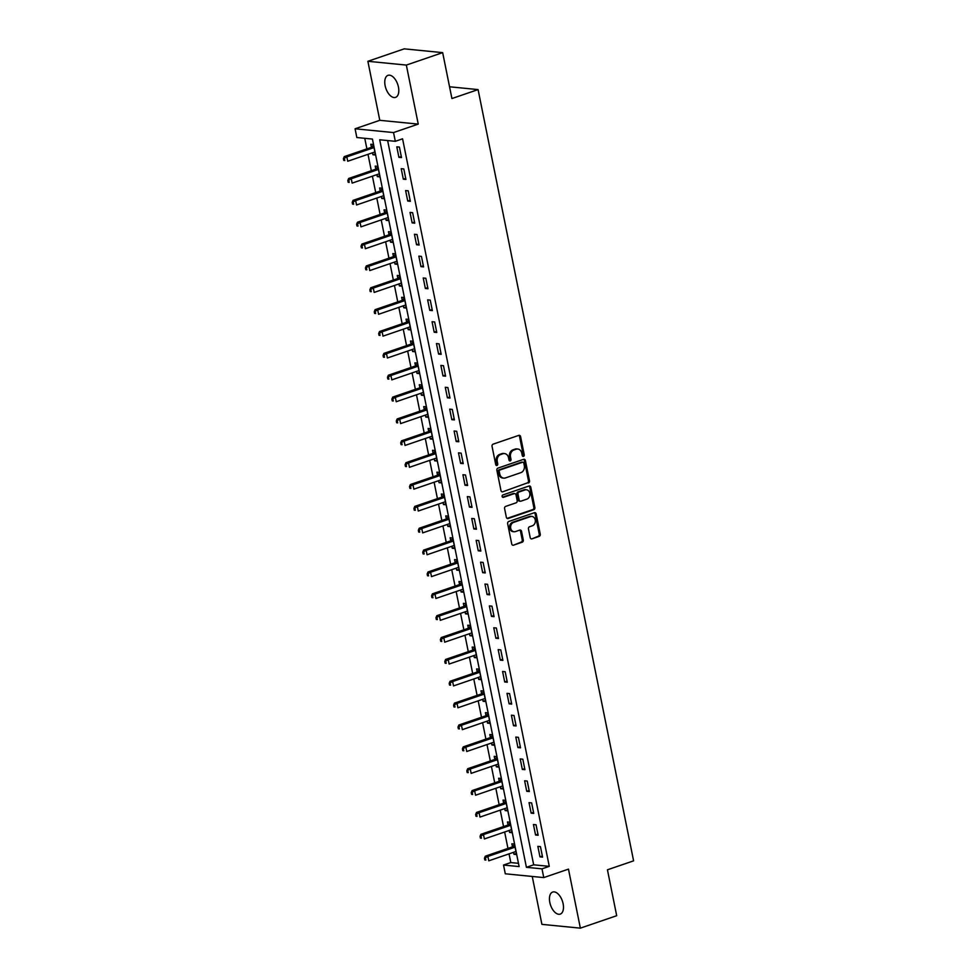<?xml version="1.0" encoding="UTF-8"?>
<svg xmlns="http://www.w3.org/2000/svg" width="977" height="977" viewBox="0 0 977 977"><rect width="100%" height="100%" fill="white"/><g stroke="black" fill="none" stroke-linecap="round" stroke-linejoin="round"><path stroke-width="1.47" d="M523.501 456.381A1.246 1.026 95.6 0 0 524.258 454.83L520.582 436.597A1.783 1.465 95.6 0 0 518.811 435.363L493.129 444.156A1.783 1.465 95.6 0 0 492.054 446.367L495.73 464.6A1.246 1.026 95.6 0 0 497.733 463.916L497.256 461.559A5.715 4.69 95.6 0 1 500.712 454.5L502.85 453.768A5.715 4.69 95.6 0 1 504.511 453.572A5.715 4.69 95.6 0 1 508.516 457.7L508.993 460.057A1.246 1.026 95.6 0 0 510.995 459.373L510.519 457.016A5.715 4.69 95.6 0 1 513.975 449.957L516.112 449.225A5.715 4.69 95.6 0 1 517.786 449.029A5.715 4.69 95.6 0 1 521.779 453.157L522.255 455.514A1.246 1.026 95.6 0 0 523.501 456.381M522.634 456.198A1.246 1.026 95.6 0 0 523.22 454.732L519.544 436.487A1.783 1.465 95.6 0 0 518.799 435.376M496.108 465.284A1.246 1.026 95.6 0 0 496.682 463.819L496.206 461.462L497.256 461.559M509.371 460.741A1.246 1.026 95.6 0 0 509.957 459.275L509.481 456.918L510.519 457.016M563.118 903.737A11.651 6.265 -108.9 0 0 552.689 892.05A11.651 6.265 -108.9 0 0 549.807 902.43A11.651 6.265 -108.9 0 0 560.236 914.106A11.651 6.265 -108.9 0 0 563.118 903.737M398.433 87.014A11.651 6.265 -108.9 0 0 388.003 75.339A11.651 6.265 -108.9 0 0 385.133 85.707A11.651 6.265 -108.9 0 0 395.563 97.382A11.651 6.265 -108.9 0 0 398.433 87.014M530.206 537.631A1.783 1.465 95.6 0 0 531.976 538.852L539.182 536.385A1.783 1.465 95.6 0 0 540.257 534.187L536.178 513.926A1.783 1.465 95.6 0 0 534.407 512.705L508.724 521.498A1.783 1.465 95.6 0 0 507.649 523.696L511.728 543.957A1.783 1.465 95.6 0 0 513.499 545.178L522.207 542.198A1.783 1.465 95.6 0 0 523.281 540L521.535 531.329A1.783 1.465 95.6 0 0 519.764 530.096L515.453 531.573A4.787 3.92 95.6 0 1 514.049 531.744A4.787 3.92 95.6 0 1 510.605 527.458A4.787 3.92 95.6 0 1 513.597 522.39L530.499 516.601A4.787 3.92 95.6 0 1 531.891 516.442A4.787 3.92 95.6 0 1 535.347 520.729A4.787 3.92 95.6 0 1 532.355 525.785L529.534 526.75A1.783 1.465 95.6 0 0 528.459 528.96L530.206 537.631M542.003 868.846L543.762 877.59L505.292 873.792L503.534 865.048L519.129 866.587L372.432 139.064L356.837 137.525L355.078 128.781L393.536 132.567L395.306 141.311L379.711 139.772L526.408 867.307L542.003 868.846L549.269 866.355L402.573 138.819L395.306 141.311M442.666 52.636L406.347 65.08L367.877 61.295L404.209 48.85L442.666 52.636L451.924 98.543L478.083 89.591L633.597 860.847L607.438 869.799L616.695 915.705L580.362 928.15L568.467 869.127L543.762 877.59M367.877 61.295L379.784 120.318L418.241 124.103L406.347 65.08M418.241 124.103L393.536 132.567M528.41 483.004A1.783 1.465 95.6 0 0 529.497 480.794L525.406 460.546A1.783 1.465 95.6 0 0 523.635 459.312L497.965 468.105A1.783 1.465 95.6 0 0 496.878 470.316L500.969 490.564A1.783 1.465 95.6 0 0 502.74 491.797L527.372 482.907A1.783 1.465 95.6 0 0 528.459 480.696L524.368 460.436A1.783 1.465 95.6 0 0 523.623 459.312M530.792 487.23L534.871 507.49A1.783 1.465 95.6 0 1 533.796 509.701L508.125 518.494A1.783 1.465 95.6 0 1 506.342 517.26L504.596 508.59A1.783 1.465 95.6 0 1 505.683 506.391L516.088 502.825A1.783 1.465 95.6 0 0 517.175 500.615L516.015 494.863A1.783 1.465 95.6 0 0 514.244 493.641L503.399 497.354A1.246 1.026 95.6 0 1 502.911 494.948L529.021 486.009A1.783 1.465 95.6 0 1 530.792 487.23L529.754 487.132L533.833 507.393L534.871 507.49M532.245 876.454L541.905 924.364L580.362 928.15M387.637 140.554L533.674 864.816L549.269 866.355M396.796 146.831L398.909 157.321L401.51 157.578L399.398 147.075L396.796 146.831M401.205 168.691L403.318 179.182L405.919 179.438L403.806 168.948L401.205 168.691M405.614 190.552L407.727 201.042L410.328 201.299L408.215 190.808L405.614 190.552M410.022 212.412L412.135 222.903L414.737 223.159L412.612 212.668L410.022 212.412M414.431 234.272L416.544 244.763L419.145 245.019L417.02 234.529L414.431 234.272M418.84 256.133L420.953 266.623L423.554 266.88L421.429 256.389L418.84 256.133M423.236 277.993L425.361 288.484L427.963 288.74L425.838 278.25L423.236 277.993M427.645 299.854L429.77 310.344L432.359 310.601L430.246 300.11L427.645 299.854M432.054 321.714L434.179 332.204L436.768 332.461L434.655 321.97L432.054 321.714M436.463 343.574L438.588 354.065L441.177 354.321L439.064 343.831L436.463 343.574M440.871 365.435L442.984 375.925L445.585 376.182L443.473 365.691L440.871 365.435M445.28 387.295L447.393 397.786L449.994 398.042L447.881 387.551L445.28 387.295M449.689 409.155L451.801 419.646L454.403 419.902L452.29 409.412L449.689 409.155M454.097 431.016L456.21 441.506L458.811 441.763L456.699 431.272L454.097 431.016M458.506 452.876L460.619 463.367L463.22 463.623L461.107 453.133L458.506 452.876M462.915 474.737L465.028 485.227L467.629 485.484L465.516 474.993L462.915 474.737M467.324 496.597L469.436 507.087L472.038 507.344L469.925 496.853L467.324 496.597M471.732 518.457L473.845 528.948L476.446 529.204L474.333 518.714L471.732 518.457M476.141 540.318L478.254 550.808L480.855 551.065L478.742 540.574L476.141 540.318M480.55 562.178L482.662 572.681L485.264 572.925L483.139 562.434L480.55 562.178M484.958 584.038L487.071 594.541L489.672 594.798L487.547 584.295L484.958 584.038M489.367 605.899L491.48 616.402L494.081 616.658L491.956 606.155L489.367 605.899M493.764 627.759L495.889 638.262L498.49 638.518L496.365 628.016L493.764 627.759M498.172 649.62L500.297 660.122L502.886 660.379L500.774 649.876L498.172 649.62M502.581 671.492L504.706 681.983L507.295 682.239L505.182 671.736L502.581 671.492M506.99 693.352L509.115 703.843L511.704 704.099L509.591 693.609L506.99 693.352M511.398 715.213L513.511 725.703L516.112 725.96L514 715.469L511.398 715.213M515.807 737.073L517.92 747.564L520.521 747.82L518.408 737.33L515.807 737.073M520.216 758.934L522.329 769.424L524.93 769.681L522.817 759.19L520.216 758.934M524.625 780.794L526.737 791.285L529.339 791.541L527.226 781.05L524.625 780.794M529.033 802.654L531.146 813.145L533.747 813.401L531.635 802.911L529.033 802.654M533.442 824.515L535.555 835.005L538.156 835.262L536.043 824.771L533.442 824.515M537.851 846.375L539.963 856.866L542.565 857.122L540.452 846.632L537.851 846.375M364.763 138.307L366.9 148.87M367.999 154.317L371.309 170.731M372.396 176.178L375.718 192.591M376.804 198.038L380.114 214.451M381.213 219.898L384.523 236.324M385.622 241.759L388.931 258.184M390.031 263.619L393.34 280.045M394.439 285.479L397.749 301.905M398.848 307.34L402.158 323.766M403.257 329.2L406.566 345.626M407.665 351.073L410.975 367.486M412.074 372.933L415.384 389.347M416.483 394.793L419.792 411.207M420.892 416.654L424.201 433.067M425.3 438.514L428.61 454.928M429.709 460.375L433.019 476.788M434.118 482.235L437.427 498.649M438.526 504.095L441.836 520.509M442.923 525.956L446.233 542.369M447.332 547.816L450.641 564.23M451.74 569.676L455.05 586.09M456.149 591.537L459.459 607.95M460.558 613.397L463.867 629.811M464.967 635.258L468.276 651.671M469.375 657.118L472.685 673.532M473.784 678.978L477.094 695.392M478.193 700.839L481.502 717.252M482.601 722.699L485.911 739.113M487.01 744.559L490.32 760.985M491.419 766.42L494.728 782.846M495.827 788.28L499.137 804.706M500.236 810.141L503.546 826.566M504.645 832.001L507.955 848.427M509.041 853.861L510.8 862.569L518.469 863.314M372.518 152.766L372.921 154.757L375.522 155.013L373.409 144.523L370.808 144.266L371.382 147.112M376.927 174.627L377.33 176.617L379.931 176.874L377.818 166.383L375.217 166.127L375.791 168.972M381.335 196.487L381.738 198.478L384.34 198.734L382.215 188.243L379.626 187.987L380.2 190.833M385.744 218.347L386.147 220.338L388.748 220.594L386.623 210.104L384.034 209.847L384.608 212.693M390.153 240.208L390.556 242.198L393.157 242.455L391.032 231.964L388.443 231.708L389.017 234.553M394.561 262.068L394.964 264.059L397.566 264.315L395.441 253.825L392.839 253.568L393.413 256.414M398.97 283.928L399.373 285.919L401.962 286.176L399.849 275.685L397.248 275.429L397.822 278.274M403.379 305.789L403.782 307.779L406.371 308.036L404.258 297.545L401.657 297.289L402.231 300.134M407.788 327.661L408.191 329.64L410.78 329.896L408.667 319.406L406.066 319.149L406.64 321.995M412.196 349.522L412.587 351.5L415.188 351.757L413.076 341.266L410.474 341.01L411.048 343.855M416.605 371.382L416.996 373.361L419.597 373.617L417.484 363.126L414.883 362.87L415.457 365.716M421.014 393.243L421.405 395.221L424.006 395.477L421.893 384.987L419.292 384.73L419.866 387.576M425.41 415.103L425.813 417.094L428.414 417.338L426.302 406.847L423.7 406.591L424.274 409.436M429.819 436.963L430.222 438.954L432.823 439.21L430.71 428.708L428.109 428.451L428.683 431.297M434.228 458.824L434.631 460.814L437.232 461.071L435.119 450.568L432.518 450.312L433.092 453.157M438.636 480.684L439.039 482.675L441.641 482.931L439.528 472.428L436.927 472.172L437.501 475.017M443.045 502.544L443.448 504.535L446.049 504.791L443.937 494.289L441.335 494.032L441.909 496.878M447.454 524.405L447.857 526.395L450.458 526.652L448.345 516.149L445.744 515.893L446.318 518.738M451.862 546.265L452.266 548.256L454.867 548.512L452.742 538.022L450.153 537.765L450.727 540.599M456.271 568.125L456.674 570.116L459.275 570.373L457.151 559.882L454.561 559.626L455.135 562.471M460.68 589.986L461.083 591.977L463.684 592.233L461.559 581.742L458.97 581.486L459.532 584.331M465.089 611.846L465.492 613.837L468.093 614.093L465.968 603.603L463.367 603.346L463.941 606.192M469.497 633.707L469.9 635.697L472.489 635.954L470.377 625.463L467.775 625.207L468.349 628.052M473.906 655.567L474.309 657.558L476.898 657.814L474.785 647.324L472.184 647.067L472.758 649.913M478.315 677.427L478.718 679.418L481.307 679.674L479.194 669.184L476.593 668.927L477.167 671.773M482.723 699.288L483.114 701.278L485.716 701.535L483.603 691.044L481.002 690.788L481.576 693.633M487.132 721.148L487.523 723.139L490.124 723.395L488.012 712.905L485.41 712.648L485.984 715.494M491.529 743.008L491.932 744.999L494.533 745.256L492.42 734.765L489.819 734.509L490.393 737.354M495.937 764.869L496.34 766.86L498.942 767.116L496.829 756.625L494.228 756.369L494.802 759.214M500.346 786.729L500.749 788.72L503.35 788.976L501.238 778.486L498.636 778.229L499.21 781.075M504.755 808.59L505.158 810.58L507.759 810.837L505.646 800.346L503.045 800.09L503.619 802.935M509.164 830.45L509.567 832.441L512.168 832.697L510.055 822.207L507.454 821.95L508.028 824.796M513.572 852.323L513.975 854.301L516.577 854.557L514.464 844.067L511.863 843.81L512.437 846.656M478.083 89.591L449.554 86.782M510.8 862.569L503.534 865.048M379.784 120.318L355.078 128.781M533.674 864.816L526.408 867.307M372.921 154.757L375.302 153.939M377.33 176.617L379.711 175.799M381.738 198.478L384.12 197.659M386.147 220.338L388.528 219.52M390.556 242.198L392.937 241.38M394.964 264.059L397.346 263.24M399.373 285.919L401.755 285.101M403.782 307.779L406.163 306.961M408.191 329.64L410.572 328.834M412.587 351.5L414.981 350.694M416.996 373.361L419.389 372.555M421.405 395.221L423.786 394.415M425.813 417.094L428.195 416.275M430.222 438.954L432.603 438.136M434.631 460.814L437.012 459.996M439.039 482.675L441.421 481.856M443.448 504.535L445.83 503.717M447.857 526.395L450.238 525.577M452.266 548.256L454.647 547.438M456.674 570.116L459.056 569.298M461.083 591.977L463.464 591.158M465.492 613.837L467.873 613.019M469.9 635.697L472.282 634.879M474.309 657.558L476.691 656.739M478.718 679.418L481.099 678.6M483.114 701.278L485.508 700.46M487.523 723.139L489.904 722.321M491.932 744.999L494.313 744.181M496.34 766.86L498.722 766.041M500.749 788.72L503.131 787.902M505.158 810.58L507.539 809.762M509.567 832.441L511.948 831.622M513.975 854.301L516.357 853.495M398.909 157.321L401.291 156.503M403.318 179.182L405.699 178.364M407.727 201.042L410.108 200.224M412.135 222.903L414.517 222.084M416.544 244.763L418.925 243.945M420.953 266.623L423.334 265.805M425.361 288.484L427.743 287.665M429.77 310.344L432.152 309.526M434.179 332.204L436.56 331.386M438.588 354.065L440.969 353.247M442.984 375.925L445.378 375.107M447.393 397.786L449.786 396.967M451.801 419.646L454.183 418.828M456.21 441.506L458.592 440.688M460.619 463.367L463 462.548M465.028 485.227L467.409 484.421M469.436 507.087L471.818 506.281M473.845 528.948L476.226 528.142M478.254 550.808L480.635 550.002M482.662 572.681L485.044 571.863M487.071 594.541L489.453 593.723M491.48 616.402L493.861 615.583M495.889 638.262L498.27 637.444M500.297 660.122L502.679 659.304M504.706 681.983L507.087 681.164M509.115 703.843L511.496 703.025M513.511 725.703L515.905 724.885M517.92 747.564L520.301 746.746M522.329 769.424L524.71 768.606M526.737 791.285L529.119 790.466M531.146 813.145L533.527 812.327M535.555 835.005L537.936 834.187M539.963 856.866L542.345 856.047M517.786 449.029L516.748 448.932A5.715 4.69 95.6 0 0 515.074 449.127L516.112 449.225M509.481 456.918A5.715 4.69 95.6 0 1 512.937 449.86L515.074 449.127M504.511 453.572L503.473 453.475A5.715 4.69 95.6 0 0 501.812 453.67L502.85 453.768M496.206 461.462A5.715 4.69 95.6 0 1 499.674 454.403L501.812 453.67M502.74 491.797L527.372 482.907M523.794 463.11A1.246 1.026 95.6 0 0 522.548 462.255L500.016 469.974A1.246 1.026 95.6 0 0 499.259 471.512L499.76 474.004A5.715 4.69 95.6 0 0 503.766 478.132A5.715 4.69 95.6 0 0 505.439 477.936L520.839 472.66A5.715 4.69 95.6 0 0 524.295 465.602L523.794 463.11M522.231 462.219A1.246 1.026 95.6 0 0 521.51 462.158L522.548 462.255M503.766 478.132L502.728 478.034A5.715 4.69 95.6 0 1 498.722 473.906L498.221 471.415A1.246 1.026 95.6 0 1 498.978 469.876L521.51 462.158M507.087 518.384L532.758 509.591A1.783 1.465 95.6 0 0 533.833 507.393M514.757 493.58L513.719 493.47A1.783 1.465 95.6 0 0 513.206 493.532L502.544 497.183M526.896 499.125A4.787 3.92 95.6 0 0 529.888 494.057A4.787 3.92 95.6 0 0 526.444 489.77A4.787 3.92 95.6 0 0 525.04 489.941L519.092 491.981A1.783 1.465 95.6 0 0 518.005 494.179L519.166 499.931A1.783 1.465 95.6 0 0 520.936 501.164L526.896 499.125M526.444 489.77L525.406 489.672A4.787 3.92 95.6 0 0 524.002 489.831L525.04 489.941M520.423 501.225L519.385 501.116A1.783 1.465 95.6 0 1 518.128 499.833L516.967 494.081A1.783 1.465 95.6 0 1 518.054 491.871L524.002 489.831M529.754 487.132A1.783 1.465 95.6 0 0 529.009 486.009M531.891 516.442L530.853 516.332A4.787 3.92 95.6 0 0 529.461 516.503L530.499 516.601M514.049 531.744L513.01 531.647A4.787 3.92 95.6 0 1 509.567 527.348A4.787 3.92 95.6 0 1 512.559 522.292L529.461 516.503M513.499 545.178L521.168 542.101A1.783 1.465 95.6 0 0 522.243 539.902L520.497 531.232A1.783 1.465 95.6 0 0 519.752 530.108M531.976 538.852L538.144 536.288A1.783 1.465 95.6 0 0 539.219 534.089L535.14 513.829A1.783 1.465 95.6 0 0 534.395 512.705M374.301 152.168L374.96 152.253M373.532 145.133L371.211 147.258A1.82 1.49 -84.4 0 1 370.698 147.576L344.246 156.625L346.847 156.882L347.727 161.254L374.179 152.204A1.82 1.49 -84.4 0 1 374.741 152.143L374.948 152.168M373.983 147.368L373.812 147.515A1.82 1.49 -84.4 0 1 373.299 147.832L346.847 156.882L343.403 158.665L343.757 160.411L344.796 160.521L344.441 158.775M344.796 160.521L343.757 160.411M343.403 158.665L344.246 156.625M378.71 174.028L379.369 174.114M377.94 166.994L375.62 169.119A1.82 1.49 -84.4 0 1 375.107 169.436L348.655 178.486L351.256 178.742L352.135 183.114L378.587 174.065A1.82 1.49 -84.4 0 1 379.149 174.004L379.357 174.028M378.392 169.229L378.221 169.375A1.82 1.49 -84.4 0 1 377.708 169.693L351.256 178.742L347.812 180.525L348.166 182.272L349.204 182.381L348.85 180.635M349.204 182.381L348.166 182.272M347.812 180.525L348.655 178.486M383.118 195.888L383.778 195.974M382.349 188.866L380.029 190.979A1.82 1.49 -84.4 0 1 379.516 191.297L353.063 200.358L355.665 200.615L356.544 204.987L382.996 195.925A1.82 1.49 -84.4 0 1 383.558 195.864L383.766 195.888M382.789 191.089L382.63 191.236A1.82 1.49 -84.4 0 1 382.117 191.553L355.665 200.615L352.221 202.386L352.575 204.132L353.613 204.242L353.259 202.495M353.613 204.242L352.575 204.132M352.221 202.386L353.063 200.358M387.527 217.749L388.187 217.834M386.758 210.727L384.437 212.839A1.82 1.49 -84.4 0 1 383.924 213.157L357.472 222.219L360.073 222.475L360.953 226.847L387.405 217.786A1.82 1.49 -84.4 0 1 387.967 217.724L388.174 217.749M387.197 212.949L387.039 213.096A1.82 1.49 -84.4 0 1 386.513 213.413L360.073 222.475L356.629 224.246L356.984 225.992L358.022 226.102L357.667 224.356M358.022 226.102L356.984 225.992M356.629 224.246L357.472 222.219M391.936 239.609L392.595 239.695M391.166 232.587L388.846 234.7A1.82 1.49 -84.4 0 1 388.333 235.017L361.881 244.079L364.482 244.335L365.361 248.708L391.814 239.646A1.82 1.49 -84.4 0 1 392.375 239.585L392.583 239.609M391.606 234.81L391.447 234.956A1.82 1.49 -84.4 0 1 390.922 235.274L364.482 244.335L361.038 246.106L361.392 247.853L362.43 247.963L362.076 246.216M362.43 247.963L361.392 247.853M361.038 246.106L361.881 244.079M396.344 261.47L397.004 261.555M395.575 254.447L393.255 256.56A1.82 1.49 -84.4 0 1 392.742 256.878L366.29 265.939L368.891 266.196L369.77 270.568L396.222 261.506A1.82 1.49 -84.4 0 1 396.784 261.445L396.992 261.47M396.015 256.67L395.856 256.817A1.82 1.49 -84.4 0 1 395.331 257.134L368.891 266.196L365.447 267.967L365.801 269.725L366.839 269.823L366.485 268.077M366.839 269.823L365.801 269.725M365.447 267.967L366.29 265.939M400.753 283.33L401.413 283.415M399.972 276.308L397.663 278.421A1.82 1.49 -84.4 0 1 397.138 278.738L370.698 287.8L373.299 288.056L374.179 292.428L400.619 283.367A1.82 1.49 -84.4 0 1 401.193 283.306L401.4 283.33M400.423 278.53L400.265 278.677A1.82 1.49 -84.4 0 1 399.74 278.995L373.299 288.056L369.856 289.827L370.21 291.586L371.248 291.683L370.894 289.937M371.248 291.683L370.21 291.586M369.856 289.827L370.698 287.8M405.162 305.19L405.821 305.276M404.38 298.168L402.072 300.293A1.82 1.49 -84.4 0 1 401.547 300.598L375.107 309.66L377.708 309.917L378.587 314.289L405.028 305.227A1.82 1.49 -84.4 0 1 405.602 305.166L405.797 305.19M404.832 300.391L404.673 300.537A1.82 1.49 -84.4 0 1 404.148 300.855L377.708 309.917L374.264 311.687L374.606 313.446L375.656 313.544L375.302 311.797M375.656 313.544L374.606 313.446M374.264 311.687L375.107 309.66M409.571 327.051L410.23 327.136M408.789 320.029L406.481 322.154A1.82 1.49 -84.4 0 1 405.956 322.459L379.516 331.521L382.117 331.777L382.996 336.149L409.436 327.087A1.82 1.49 -84.4 0 1 410.01 327.026L410.206 327.051M409.241 322.251L409.07 322.41A1.82 1.49 -84.4 0 1 408.557 322.715L382.117 331.777L378.673 333.548L379.015 335.306L380.065 335.404L379.711 333.658M380.065 335.404L379.015 335.306M378.673 333.548L379.516 331.521M413.979 348.911L414.639 348.997M413.198 341.889L410.89 344.014A1.82 1.49 -84.4 0 1 410.364 344.319L383.924 353.381L386.513 353.637L387.405 358.009L413.845 348.948A1.82 1.49 -84.4 0 1 414.419 348.887L414.614 348.911M413.65 344.112L413.479 344.27A1.82 1.49 -84.4 0 1 412.966 344.576L386.513 353.637L383.069 355.408L383.424 357.167L384.462 357.264L384.12 355.518M384.462 357.264L383.424 357.167M383.069 355.408L383.924 353.381M418.388 370.772L419.048 370.857M417.606 363.749L415.298 365.874A1.82 1.49 -84.4 0 1 414.773 366.18L388.333 375.241L390.922 375.498L391.814 379.87L418.254 370.808A1.82 1.49 -84.4 0 1 418.828 370.747L419.023 370.772M418.058 365.972L417.887 366.131A1.82 1.49 -84.4 0 1 417.374 366.436L390.922 375.498L387.478 377.281L387.832 379.027L388.87 379.125L388.528 377.378M388.87 379.125L387.832 379.027M387.478 377.281L388.333 375.241M422.797 392.632L423.456 392.717M422.015 385.61L419.695 387.735A1.82 1.49 -84.4 0 1 419.182 388.04L392.742 397.102L395.331 397.358L396.222 401.73L422.662 392.669A1.82 1.49 -84.4 0 1 423.236 392.607L423.432 392.632M422.467 387.832L422.296 387.991A1.82 1.49 -84.4 0 1 421.783 388.296L395.331 397.358L391.887 399.141L392.241 400.888L393.279 400.985L392.925 399.239M393.279 400.985L392.241 400.888M391.887 399.141L392.742 397.102M427.205 414.492L427.853 414.578M426.424 407.47L424.103 409.595A1.82 1.49 -84.4 0 1 423.591 409.9L397.138 418.962L399.74 419.218L400.619 423.591L427.071 414.529A1.82 1.49 -84.4 0 1 427.645 414.468L427.841 414.504M426.876 409.693L426.705 409.851A1.82 1.49 -84.4 0 1 426.192 410.157L399.74 419.218L396.296 421.002L396.65 422.748L397.688 422.846L397.334 421.099M397.688 422.846L396.65 422.748M396.296 421.002L397.138 418.962M431.602 436.353L432.261 436.438M430.833 429.33L428.512 431.455A1.82 1.49 -84.4 0 1 427.999 431.761L401.547 440.822L404.148 441.079L405.028 445.451L431.48 436.389A1.82 1.49 -84.4 0 1 432.054 436.328L432.249 436.365M431.284 431.553L431.113 431.712A1.82 1.49 -84.4 0 1 430.601 432.017L404.148 441.079L400.704 442.862L401.058 444.608L402.097 444.706L401.742 442.96M402.097 444.706L401.058 444.608M400.704 442.862L401.547 440.822M436.011 458.213L436.67 458.298M435.241 451.191L432.921 453.316A1.82 1.49 -84.4 0 1 432.408 453.621L405.956 462.683L408.557 462.939L409.436 467.311L435.889 458.25A1.82 1.49 -84.4 0 1 436.45 458.189L436.658 458.225M435.693 453.413L435.522 453.572A1.82 1.49 -84.4 0 1 435.009 453.878L408.557 462.939L405.113 464.722L405.467 466.469L406.505 466.566L406.151 464.82M406.505 466.566L405.467 466.469M405.113 464.722L405.956 462.683M440.419 480.073L441.079 480.159M439.65 473.051L437.33 475.176A1.82 1.49 -84.4 0 1 436.817 475.481L410.364 484.543L412.966 484.8L413.845 489.172L440.297 480.11A1.82 1.49 -84.4 0 1 440.859 480.061L441.067 480.086M440.102 475.274L439.931 475.433A1.82 1.49 -84.4 0 1 439.418 475.738L412.966 484.8L409.522 486.583L409.876 488.329L410.914 488.427L410.56 486.68M410.914 488.427L409.876 488.329M409.522 486.583L410.364 484.543M444.828 501.934L445.488 502.019M444.059 494.912L441.738 497.037A1.82 1.49 -84.4 0 1 441.225 497.342L414.773 506.404L417.374 506.66L418.254 511.032L444.706 501.97A1.82 1.49 -84.4 0 1 445.268 501.922L445.475 501.946M444.511 497.134L444.34 497.293A1.82 1.49 -84.4 0 1 443.827 497.598L417.374 506.66L413.93 508.443L414.285 510.189L415.323 510.287L414.969 508.541M415.323 510.287L414.285 510.189M413.93 508.443L414.773 506.404M449.237 523.794L449.896 523.88M448.467 516.772L446.147 518.897A1.82 1.49 -84.4 0 1 445.634 519.202L419.182 528.264L421.783 528.52L422.662 532.892L449.115 523.831A1.82 1.49 -84.4 0 1 449.676 523.782L449.884 523.806M448.907 518.995L448.748 519.153A1.82 1.49 -84.4 0 1 448.235 519.459L421.783 528.52L418.339 530.303L418.693 532.05L419.731 532.147L419.377 530.401M419.731 532.147L418.693 532.05M418.339 530.303L419.182 528.264M453.646 545.667L454.305 545.74M452.876 538.632L450.556 540.757A1.82 1.49 -84.4 0 1 450.043 541.075L423.591 550.124L426.192 550.381L427.071 554.753L453.523 545.703A1.82 1.49 -84.4 0 1 454.085 545.642L454.293 545.667M453.316 540.855L453.157 541.014A1.82 1.49 -84.4 0 1 452.632 541.319L426.192 550.381L422.748 552.164L423.102 553.91L424.14 554.008L423.786 552.261M424.14 554.008L423.102 553.91M422.748 552.164L423.591 550.124M458.054 567.527L458.714 567.613M457.285 560.493L454.964 562.618A1.82 1.49 -84.4 0 1 454.452 562.935L427.999 571.985L430.601 572.241L431.48 576.613L457.932 567.564A1.82 1.49 -84.4 0 1 458.494 567.503L458.702 567.527M457.724 562.728L457.566 562.874A1.82 1.49 -84.4 0 1 457.041 563.192L430.601 572.241L427.157 574.024L427.511 575.771L428.549 575.88L428.195 574.122M428.549 575.88L427.511 575.771M427.157 574.024L427.999 571.985M462.463 589.387L463.122 589.473M461.694 582.353L459.373 584.478A1.82 1.49 -84.4 0 1 458.86 584.796L432.408 593.845L435.009 594.101L435.889 598.474L462.341 589.424A1.82 1.49 -84.4 0 1 462.903 589.363L463.11 589.387M462.133 584.588L461.974 584.735A1.82 1.49 -84.4 0 1 461.449 585.052L435.009 594.101L431.565 595.885L431.919 597.631L432.958 597.741L432.603 595.982M432.958 597.741L431.919 597.631M431.565 595.885L432.408 593.845M466.872 611.248L467.531 611.333M466.09 604.213L463.782 606.338A1.82 1.49 -84.4 0 1 463.257 606.656L436.817 615.705L439.418 615.962L440.297 620.334L466.737 611.284A1.82 1.49 -84.4 0 1 467.311 611.223L467.519 611.248M466.542 606.448L466.383 606.595A1.82 1.49 -84.4 0 1 465.858 606.912L439.418 615.962L435.974 617.745L436.328 619.491L437.366 619.601L437.012 617.843M437.366 619.601L436.328 619.491M435.974 617.745L436.817 615.705M471.28 633.108L471.94 633.194M470.499 626.074L468.191 628.199A1.82 1.49 -84.4 0 1 467.665 628.516L441.225 637.566L443.827 637.822L444.706 642.194L471.146 633.145A1.82 1.49 -84.4 0 1 471.72 633.084L471.915 633.108M470.951 628.309L470.792 628.455A1.82 1.49 -84.4 0 1 470.267 628.773L443.827 637.822L440.383 639.605L440.725 641.352L441.775 641.462L441.421 639.703M441.775 641.462L440.725 641.352M440.383 639.605L441.225 637.566M475.689 654.969L476.349 655.054M474.907 647.934L472.599 650.059A1.82 1.49 -84.4 0 1 472.074 650.377L445.634 659.426L448.235 659.683L449.115 664.055L475.555 655.005A1.82 1.49 -84.4 0 1 476.129 654.944L476.324 654.969M475.359 650.169L475.201 650.316A1.82 1.49 -84.4 0 1 474.675 650.633L448.235 659.683L444.791 661.466L445.133 663.212L446.184 663.322L445.83 661.563M446.184 663.322L445.133 663.212M444.791 661.466L445.634 659.426M480.098 676.829L480.757 676.914M479.316 669.795L477.008 671.92A1.82 1.49 -84.4 0 1 476.483 672.237L450.043 681.287L452.632 681.543L453.523 685.915L479.963 676.866A1.82 1.49 -84.4 0 1 480.537 676.805L480.733 676.829M479.768 672.029L479.597 672.176A1.82 1.49 -84.4 0 1 479.084 672.494L452.632 681.543L449.188 683.326L449.542 685.072L450.58 685.182L450.238 683.436M450.58 685.182L449.542 685.072M449.188 683.326L450.043 681.287M484.507 698.689L485.166 698.775M483.725 691.655L481.417 693.78A1.82 1.49 -84.4 0 1 480.892 694.097L454.452 703.147L457.041 703.403L457.932 707.775L484.372 698.726A1.82 1.49 -84.4 0 1 484.946 698.665L485.142 698.689M484.177 693.89L484.006 694.036A1.82 1.49 -84.4 0 1 483.493 694.354L457.041 703.403L453.597 705.186L453.951 706.933L454.989 707.043L454.647 705.296M454.989 707.043L453.951 706.933M453.597 705.186L454.452 703.147M488.915 720.55L489.575 720.635M488.134 713.528L485.825 715.64A1.82 1.49 -84.4 0 1 485.3 715.958L458.86 725.019L461.449 725.276L462.341 729.648L488.781 720.586A1.82 1.49 -84.4 0 1 489.355 720.525L489.55 720.55M488.585 715.75L488.415 715.897A1.82 1.49 -84.4 0 1 487.902 716.214L461.449 725.276L458.005 727.047L458.36 728.793L459.398 728.903L459.043 727.157M459.398 728.903L458.36 728.793M458.005 727.047L458.86 725.019M493.324 742.41L493.983 742.496M492.542 735.388L490.222 737.501A1.82 1.49 -84.4 0 1 489.709 737.818L463.257 746.88L465.858 747.136L466.737 751.508L493.19 742.447A1.82 1.49 -84.4 0 1 493.764 742.386L493.959 742.41M492.994 737.611L492.823 737.757A1.82 1.49 -84.4 0 1 492.31 738.075L465.858 747.136L462.414 748.907L462.768 750.654L463.806 750.763L463.452 749.017M463.806 750.763L462.768 750.654M462.414 748.907L463.257 746.88M497.72 764.27L498.38 764.356M496.951 757.248L494.631 759.361A1.82 1.49 -84.4 0 1 494.118 759.679L467.665 768.74L470.267 768.997L471.146 773.369L497.598 764.307A1.82 1.49 -84.4 0 1 498.172 764.246L498.368 764.27M497.403 759.471L497.232 759.617A1.82 1.49 -84.4 0 1 496.719 759.935L470.267 768.997L466.823 770.768L467.177 772.514L468.215 772.624L467.861 770.877M468.215 772.624L467.177 772.514M466.823 770.768L467.665 768.74M502.129 786.131L502.789 786.216M501.36 779.109L499.039 781.221A1.82 1.49 -84.4 0 1 498.526 781.539L472.074 790.601L474.675 790.857L475.555 795.229L502.007 786.167A1.82 1.49 -84.4 0 1 502.569 786.106L502.776 786.131M501.812 781.331L501.641 781.478A1.82 1.49 -84.4 0 1 501.128 781.795L474.675 790.857L471.232 792.628L471.586 794.386L472.624 794.484L472.27 792.738M472.624 794.484L471.586 794.386M471.232 792.628L472.074 790.601M506.538 807.991L507.197 808.077M505.768 800.969L503.448 803.082A1.82 1.49 -84.4 0 1 502.935 803.399L476.483 812.461L479.084 812.717L479.963 817.09L506.416 808.028A1.82 1.49 -84.4 0 1 506.978 807.967L507.185 807.991M506.22 803.192L506.049 803.338A1.82 1.49 -84.4 0 1 505.536 803.656L479.084 812.717L475.64 814.488L475.994 816.247L477.032 816.345L476.678 814.598M477.032 816.345L475.994 816.247M475.64 814.488L476.483 812.461M510.947 829.852L511.606 829.937M510.177 822.829L507.857 824.942A1.82 1.49 -84.4 0 1 507.344 825.26L480.892 834.321L483.493 834.578L484.372 838.95L510.824 829.888A1.82 1.49 -84.4 0 1 511.386 829.827L511.594 829.852M510.629 825.052L510.458 825.199A1.82 1.49 -84.4 0 1 509.945 825.516L483.493 834.578L480.049 836.349L480.403 838.107L481.441 838.205L481.087 836.459M481.441 838.205L480.403 838.107M480.049 836.349L480.892 834.321M515.355 851.712L516.015 851.797M514.586 844.69L512.266 846.815A1.82 1.49 -84.4 0 1 511.753 847.12L485.3 856.182L487.902 856.438L488.781 860.81L515.233 851.749A1.82 1.49 -84.4 0 1 515.795 851.688L516.003 851.712M515.038 846.912L514.867 847.071A1.82 1.49 -84.4 0 1 514.354 847.377L487.902 856.438L484.458 858.209L484.812 859.968L485.85 860.065L485.496 858.319M485.85 860.065L484.812 859.968M484.458 858.209L485.3 856.182M523.22 454.732L524.258 454.83M496.682 463.819L497.733 463.916M509.957 459.275L510.995 459.373M512.937 449.86L513.975 449.957M499.674 454.403L500.712 454.5M519.544 436.487L520.582 436.597M524.368 460.436L525.406 460.546M528.459 480.696L529.497 480.794M498.978 469.876L500.016 469.974M498.221 471.415L499.259 471.512M498.722 473.906L499.76 474.004M532.758 509.591L533.796 509.701M507.1 518.384L508.125 518.494M513.206 493.532L514.244 493.641M502.691 497.281L503.399 497.354M518.054 491.871L519.092 491.981M516.967 494.081L518.005 494.179M518.128 499.833L519.166 499.931M512.559 522.292L513.597 522.39M520.497 531.232L521.535 531.329M522.243 539.902L523.281 540M521.168 542.101L522.207 542.198M535.14 513.829L536.178 513.926M539.219 534.089L540.257 534.187M538.144 536.288L539.182 536.385M371.211 147.258L373.812 147.515M370.698 147.576L373.299 147.832M375.62 169.119L378.221 169.375M375.107 169.436L377.708 169.693M380.029 190.979L382.63 191.236M379.516 191.297L382.117 191.553M384.437 212.839L387.039 213.096M383.924 213.157L386.513 213.413M388.846 234.7L391.447 234.956M388.333 235.017L390.922 235.274M393.255 256.56L395.856 256.817M392.742 256.878L395.331 257.134M397.663 278.421L400.265 278.677M397.138 278.738L399.74 278.995M402.072 300.293L404.673 300.537M401.547 300.598L404.148 300.855M406.481 322.154L409.07 322.41M405.956 322.459L408.557 322.715M410.89 344.014L413.479 344.27M410.364 344.319L412.966 344.576M415.298 365.874L417.887 366.131M414.773 366.18L417.374 366.436M419.695 387.735L422.296 387.991M419.182 388.04L421.783 388.296M424.103 409.595L426.705 409.851M423.591 409.9L426.192 410.157M428.512 431.455L431.113 431.712M427.999 431.761L430.601 432.017M432.921 453.316L435.522 453.572M432.408 453.621L435.009 453.878M437.33 475.176L439.931 475.433M436.817 475.481L439.418 475.738M441.738 497.037L444.34 497.293M441.225 497.342L443.827 497.598M446.147 518.897L448.748 519.153M445.634 519.202L448.235 519.459M450.556 540.757L453.157 541.014M450.043 541.075L452.632 541.319M454.964 562.618L457.566 562.874M454.452 562.935L457.041 563.192M459.373 584.478L461.974 584.735M458.86 584.796L461.449 585.052M463.782 606.338L466.383 606.595M463.257 606.656L465.858 606.912M468.191 628.199L470.792 628.455M467.665 628.516L470.267 628.773M472.599 650.059L475.201 650.316M472.074 650.377L474.675 650.633M477.008 671.92L479.597 672.176M476.483 672.237L479.084 672.494M481.417 693.78L484.006 694.036M480.892 694.097L483.493 694.354M485.825 715.64L488.415 715.897M485.3 715.958L487.902 716.214M490.222 737.501L492.823 737.757M489.709 737.818L492.31 738.075M494.631 759.361L497.232 759.617M494.118 759.679L496.719 759.935M499.039 781.221L501.641 781.478M498.526 781.539L501.128 781.795M503.448 803.082L506.049 803.338M502.935 803.399L505.536 803.656M507.857 824.942L510.458 825.199M507.344 825.26L509.945 825.516M512.266 846.815L514.867 847.071M511.753 847.12L514.354 847.377M521.877 462.109L522.915 462.206"/></g></svg>
